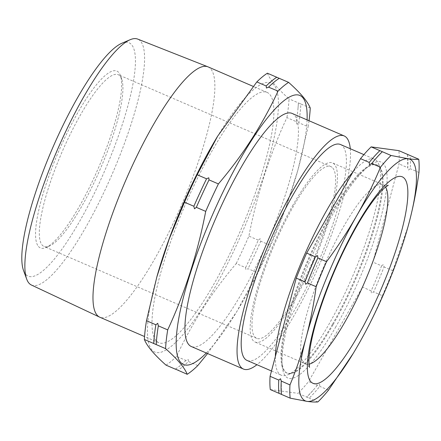 <?xml version="1.0" encoding="UTF-8"?>
<svg xmlns="http://www.w3.org/2000/svg" width="441" height="441" viewBox="0 0 441 441"><rect width="100%" height="100%" fill="white"/><g stroke="black" fill="none" stroke-linecap="round" stroke-linejoin="round"><path stroke-width="0.33" stroke-dasharray="2.21 1.65" d="M381.586 265.851A144.808 32.386 -66.6 0 1 371.184 290.878L371.405 293.199L373.659 291.948A144.808 32.386 113.4 0 0 384.067 266.921L383.317 264.534L381.586 265.851L372.877 262.086L399.05 163.892A144.808 32.386 113.4 0 0 398.851 150.646M407.572 154.493A144.808 32.386 -66.6 0 1 407.76 167.657L408.504 170.05L410.24 168.732A144.808 32.386 113.4 0 0 410.042 155.48M281.463 394.392L281.27 381.068M317.3 385.307A144.808 32.386 -66.6 0 1 312.823 390.627A144.808 32.386 -66.6 0 1 306.693 397.087L309.174 398.157A144.808 32.386 113.4 0 0 319.775 386.377L319.554 384.056L317.3 385.307L308.59 381.542L362.474 287.113A144.808 32.386 113.4 0 0 372.877 262.086M175.535 369.078A162.271 36.289 113.4 0 0 185.937 360.451L186.047 360.336M207.59 353.555L236.988 311.285L257.428 272.742L248.057 268.69L245.819 269.716L245.582 267.621L236.211 263.575C211.647 292.493 191.769 323.435 176.565 356.405L185.937 360.451L188.175 359.426L188.412 361.526A162.271 36.289 -66.6 0 1 177.85 370.253M245.582 267.621A162.271 36.289 113.4 0 0 258.272 240.158L260.146 238.702L260.747 241.233A162.271 36.289 -66.6 0 1 248.057 268.69M296.275 121.655A162.271 36.289 113.4 0 0 297.973 108.706A162.271 36.289 113.4 0 0 298.403 102.918L300.878 103.993A162.271 36.289 -66.6 0 1 298.755 122.725L296.876 124.186L296.275 121.655L286.909 117.609C269.556 155.083 256.888 194.586 248.9 236.111A162.271 36.289 -66.6 0 1 236.211 263.575M332.525 324.174A113.381 25.358 113.4 0 0 380.809 169.868A113.381 25.358 113.4 0 0 376.669 164.785A113.381 25.358 113.4 0 0 330.86 213.549A113.381 25.358 113.4 0 0 286.716 372.937A113.381 25.358 113.4 0 0 293.259 372.469A113.381 25.358 113.4 0 0 332.525 324.174M275.36 356.488A117.642 26.311 113.4 0 0 281.215 375.203A117.642 26.311 113.4 0 0 288.001 374.718A117.642 26.311 113.4 0 0 328.743 324.609A117.642 26.311 113.4 0 0 378.841 164.499A117.642 26.311 113.4 0 0 374.547 159.223A117.642 26.311 113.4 0 0 352.916 172.018M333.192 324.466A113.381 25.358 113.4 0 0 377.336 165.072A113.381 25.358 113.4 0 0 364.382 169.647A113.381 25.358 113.4 0 0 331.527 213.835A113.381 25.358 113.4 0 0 281.838 360.655A113.381 25.358 113.4 0 0 287.383 373.224A113.381 25.358 113.4 0 0 333.192 324.466M335.43 327.498A117.642 26.311 113.4 0 0 384.205 203.34A117.642 26.311 113.4 0 0 367.788 166.858A117.642 26.311 113.4 0 0 333.699 212.705A117.642 26.311 113.4 0 0 282.141 365.049A117.642 26.311 113.4 0 0 335.43 327.498M293.083 204.883A97.566 21.818 113.4 0 0 255.096 342.045A97.566 21.818 113.4 0 0 294.516 300.084A97.566 21.818 113.4 0 0 332.503 162.922A97.566 21.818 113.4 0 0 293.083 204.883M340.463 144.499A117.642 26.311 -66.6 0 1 294.665 309.88A117.642 26.311 -66.6 0 1 247.131 360.473M217.204 136.908A146.583 32.783 -66.6 0 1 274.065 85.256A146.583 32.783 -66.6 0 1 236.398 245.372A146.583 32.783 -66.6 0 1 151.814 349.829A146.583 32.783 -66.6 0 1 157.139 275.901M267.389 73.2C268.679 76.469 271.11 80.24 274.677 84.507C278.321 88.801 283.111 93.591 289.031 98.872A162.271 36.289 -66.6 0 1 286.909 117.609M121.716 43.312A127.14 28.433 -66.6 0 1 131.633 44.756A127.14 28.433 -66.6 0 1 98.966 183.632A127.14 28.433 -66.6 0 1 25.6 274.23A127.14 28.433 -66.6 0 1 23.538 270.498M31.383 285.013A133.959 29.96 113.4 0 0 109.032 181.257A133.959 29.96 113.4 0 0 140.58 41.233A133.959 29.96 113.4 0 0 137.664 39.078M38.433 246.447A96.353 21.548 113.4 0 0 45.952 247.544A96.353 21.548 113.4 0 0 98.393 168.043A96.353 21.548 113.4 0 0 120.354 75.367A96.353 21.548 113.4 0 0 118.794 72.539A96.353 21.548 113.4 0 0 63.19 141.197A96.353 21.548 113.4 0 0 38.433 246.447M120.134 76.15A93.553 20.92 -66.6 0 1 121.65 78.895A93.553 20.92 -66.6 0 1 100.328 168.875A93.553 20.92 -66.6 0 1 49.403 246.067A93.553 20.92 -66.6 0 1 44.006 246.453A93.553 20.92 -66.6 0 1 42.11 245.003A93.553 20.92 -66.6 0 1 64.006 147.526A93.553 20.92 -66.6 0 1 118.232 74.7A93.553 20.92 -66.6 0 1 120.134 76.15M292.047 113.398A126.975 28.395 -66.6 0 1 294.621 115.366A126.975 28.395 -66.6 0 1 264.903 247.677A126.975 28.395 -66.6 0 1 191.3 346.516M332.812 168.06A93.553 20.92 -66.6 0 1 310.916 265.537A93.553 20.92 -66.6 0 1 256.69 338.363A93.553 20.92 -66.6 0 1 254.788 336.913A93.553 20.92 -66.6 0 1 276.683 239.435A93.553 20.92 -66.6 0 1 330.91 166.61A93.553 20.92 -66.6 0 1 332.812 168.06M156.07 340.612A136.368 30.495 -66.6 0 1 187.987 198.516A136.368 30.495 -66.6 0 1 267.037 92.362A136.368 30.495 -66.6 0 1 269.804 94.473A136.368 30.495 -66.6 0 1 237.886 236.563A136.368 30.495 -66.6 0 1 158.843 342.723A136.368 30.495 -66.6 0 1 156.07 340.612M208.025 66.861A136.368 30.495 -66.6 0 1 210.792 68.972A136.368 30.495 -66.6 0 1 178.881 211.068A136.368 30.495 -66.6 0 1 99.831 317.222M350.275 148.738A126.975 28.395 -66.6 0 1 319.863 263.751A126.975 28.395 -66.6 0 1 256.943 364.713M297.973 108.706L298.403 102.907L289.031 98.872M310.249 108.039L300.878 103.993M309.025 120.74A162.271 36.289 -66.6 0 1 308.121 126.776L298.755 122.725M279.236 78.322L279.203 78.399C275.972 80.416 272.428 83.338 268.563 87.164M176.565 356.405A162.271 36.289 -66.6 0 1 166.003 365.131M197.783 365.572L188.412 361.526M258.272 240.158L248.9 236.111M257.428 272.742A162.271 36.289 -66.6 0 0 270.118 245.279L260.747 241.233M270.118 245.279L285.399 208.516L297.78 170.502L308.121 126.776M307.079 119.897A146.583 32.783 -66.6 0 1 297.471 171.599A146.583 32.783 -66.6 0 1 237.407 310.591A146.583 32.783 -66.6 0 1 206.338 353.015M317.884 401.922L309.174 398.157M328.49 390.142L319.775 386.377M353.28 353.318L358.588 344.289C367.546 328.495 375.478 312.3 382.375 295.713L373.659 291.948M382.375 295.713A144.808 32.386 113.4 0 0 392.777 270.686L384.067 266.921M418.95 172.492L410.24 168.732M312.823 390.627L306.682 397.093L297.984 393.322A144.808 32.386 113.4 0 0 308.59 381.542M371.184 290.878L362.474 287.113M407.539 154.444L407.754 167.734L399.05 163.892M392.777 270.686L408.19 226.001M270.278 389.557L297.984 393.322M385.544 187.072A97.566 21.818 113.4 0 0 382.959 184.729A97.566 21.818 113.4 0 0 343.539 226.691A97.566 21.818 113.4 0 0 305.547 363.853A97.566 21.818 113.4 0 0 309.025 364.128M376.201 158.176L382.341 151.71M175.408 369.1C178.638 367.083 182.183 364.161 186.047 360.341M380.809 169.868L378.841 164.499M376.669 164.785L377.336 165.072M364.382 169.647L367.788 166.858M388.273 185.214C388.538 184.84 388.229 186.278 382.959 184.729L332.503 162.922M309.543 367.392C309.461 367.838 310.271 366.609 305.547 363.853L255.096 342.045M363.897 154.62L374.547 159.223M121.65 78.895L120.354 75.367M49.403 246.067L45.952 247.544M256.69 338.363L44.006 246.453M267.037 92.362L253.145 86.359M158.843 342.723L144.549 336.544M330.91 166.61L118.232 74.7M297.471 171.599L297.78 170.502M237.407 310.591L236.988 311.285M156.638 338.793L156.208 344.592M271.491 371.002L281.215 375.203M281.838 360.655L282.141 365.049M286.716 372.937L287.383 373.224M293.259 372.469L288.001 374.718"/><path stroke-width="0.66" d="M408.19 226.001L409.016 222.953C413.338 206.57 416.651 189.751 418.95 172.492A144.808 32.386 113.4 0 0 418.752 159.245L398.851 150.646L371.14 146.881A144.808 32.386 113.4 0 0 360.54 158.661L306.655 253.09A144.808 32.386 113.4 0 0 296.253 278.117L270.074 376.311A144.808 32.386 113.4 0 0 270.278 389.557L278.988 393.322A144.808 32.386 -66.6 0 1 278.784 380.07L270.074 376.311M369.249 162.426A144.808 32.386 -66.6 0 1 379.85 150.646L382.33 151.715A144.808 32.386 113.4 0 0 376.201 158.176A144.808 32.386 113.4 0 0 371.724 163.495L369.47 164.747L369.249 162.426L360.54 158.661M382.347 151.71L391.04 155.48A144.808 32.386 113.4 0 0 380.44 167.26L371.724 163.495M304.963 281.882A144.808 32.386 -66.6 0 1 315.365 256.855L317.619 255.609L317.84 257.924A144.808 32.386 113.4 0 0 307.438 282.951L305.707 284.269L304.963 281.882L296.253 278.117M278.784 380.07L280.52 378.753L281.264 381.145A144.808 32.386 113.4 0 0 281.463 394.392L278.988 393.322M281.27 381.068L289.974 384.91A144.808 32.386 113.4 0 0 290.172 398.157L281.463 394.392M276.761 77.247A162.271 36.289 113.4 0 0 266.199 85.973L266.436 88.073L268.674 87.048A162.271 36.289 -66.6 0 1 279.236 78.322L267.389 73.2A162.271 36.289 -66.6 0 0 256.827 81.927L217.622 136.214L197.182 174.757A162.271 36.289 -66.6 0 0 184.492 202.221L169.212 238.983L156.831 276.998L146.489 320.723A162.271 36.289 -66.6 0 0 144.361 339.46C145.651 342.729 148.077 346.499 151.649 350.766C155.293 355.06 160.077 359.85 166.003 365.131L175.375 369.178A162.271 36.289 113.4 0 0 175.535 369.078M206.553 178.809A162.271 36.289 113.4 0 0 193.864 206.267L194.464 208.797L196.339 207.342A162.271 36.289 -66.6 0 1 209.028 179.878L208.791 177.784L206.553 178.809L197.182 174.757M155.855 324.774A162.271 36.289 113.4 0 0 153.733 343.506L156.208 344.581A162.271 36.289 -66.6 0 1 156.638 338.793A162.271 36.289 -66.6 0 1 158.336 325.844L157.735 323.319L155.855 324.774L146.489 320.723M309.025 120.74A162.271 36.289 -66.6 0 0 310.249 108.039C308.948 104.76 306.523 100.989 302.961 96.733C299.301 92.423 294.516 87.632 288.607 82.368A162.271 36.289 -66.6 0 0 278.045 91.094C262.847 124.064 242.963 155.006 218.4 183.925A162.271 36.289 -66.6 0 0 205.71 211.388C197.722 252.914 185.055 292.416 167.701 329.89A162.271 36.289 -66.6 0 0 165.579 348.627C171.483 353.891 176.268 358.682 179.934 362.993C183.495 367.248 185.92 371.019 187.221 374.299L175.419 369.095M352.916 172.018A117.642 26.311 113.4 0 0 327.018 209.822A117.642 26.311 113.4 0 0 275.36 356.488M271.491 371.002L247.131 360.473A117.642 26.311 -66.6 0 1 292.934 195.093A117.642 26.311 -66.6 0 1 340.463 144.499L363.897 154.62M156.831 276.998L157.139 275.901A146.583 32.783 -66.6 0 1 217.204 136.908L217.622 136.214M26.686 279.092L23.538 270.498A127.14 28.433 -66.6 0 1 52.512 148.215A127.14 28.433 -66.6 0 1 121.716 43.312L130.134 39.718A133.959 29.96 113.4 0 0 57.22 150.249A133.959 29.96 113.4 0 0 26.686 279.092A133.959 29.96 113.4 0 0 28.858 283.028A133.959 29.96 113.4 0 0 31.383 285.013L99.633 317.129A136.368 30.495 -66.6 0 1 97.064 315.111A136.368 30.495 -66.6 0 1 128.783 173.456A136.368 30.495 -66.6 0 1 207.827 66.778A136.368 30.495 -66.6 0 1 208.025 66.861L253.145 86.359M207.827 66.778L137.664 39.078A133.959 29.96 113.4 0 0 130.134 39.718M256.943 364.713A126.975 28.395 -66.6 0 1 243.426 369.045A126.975 28.395 -66.6 0 1 240.847 367.077A126.975 28.395 -66.6 0 1 270.565 234.772A126.975 28.395 -66.6 0 1 344.167 135.927A126.975 28.395 -66.6 0 1 346.747 137.89A126.975 28.395 -66.6 0 1 350.275 148.738M243.426 369.045L191.3 346.516A126.975 28.395 -66.6 0 1 188.726 344.553A126.975 28.395 -66.6 0 1 218.444 212.242A126.975 28.395 -66.6 0 1 292.047 113.398L344.167 135.927M206.338 353.015A146.583 32.783 -66.6 0 1 180.545 362.248A146.583 32.783 -66.6 0 1 218.212 202.127A146.583 32.783 -66.6 0 1 302.796 97.67A146.583 32.783 -66.6 0 1 307.079 119.897M288.607 82.368L279.236 78.322M266.199 85.973L256.827 81.927M278.045 91.094L268.563 87.164M218.4 183.925L209.028 179.878M193.864 206.267L184.492 202.221M205.71 211.388L196.339 207.342M167.701 329.89L158.336 325.844M153.733 343.506L144.361 339.46M165.579 348.627L156.208 344.581M207.59 353.555L197.783 365.572A162.271 36.289 -66.6 0 1 187.221 374.299M144.549 336.544L99.831 317.222A136.368 30.495 -66.6 0 1 99.633 317.129M290.172 398.157L307.184 401.404C311.765 402.01 315.332 402.186 317.884 401.922A144.808 32.386 113.4 0 0 328.49 390.142L353.28 353.318M380.44 167.26C373.544 183.847 365.611 200.043 356.653 215.836C347.64 231.542 337.608 246.828 326.555 261.689L317.84 257.924M326.555 261.689A144.808 32.386 113.4 0 0 316.147 286.716L307.438 282.951M379.85 150.646L371.14 146.881M418.752 159.245C416.194 159.51 412.627 159.339 408.052 158.727L391.04 155.48M315.365 256.855L306.655 253.09M316.147 286.716C313.849 303.976 310.541 320.794 306.219 337.178C301.815 353.522 296.402 369.437 289.974 384.91M307.184 401.404A131.644 29.442 113.4 0 0 353.787 352.48A131.644 29.442 113.4 0 0 358.588 344.289A131.644 29.442 113.4 0 0 407.732 227.655A131.644 29.442 113.4 0 0 409.016 222.953A131.644 29.442 113.4 0 0 408.052 158.727A131.644 29.442 113.4 0 0 356.653 215.836A131.644 29.442 113.4 0 0 306.219 337.178A131.644 29.442 113.4 0 0 307.184 401.404M356.791 225.175A112.505 25.159 -66.6 0 1 407.864 192.017A112.505 25.159 -66.6 0 1 358.445 334.951A112.505 25.159 -66.6 0 1 307.371 368.114A112.505 25.159 -66.6 0 1 356.791 225.175M309.025 364.128A97.566 21.818 113.4 0 0 344.972 321.891A97.566 21.818 113.4 0 0 385.544 187.072M309.543 367.392L309.091 364.878C308.7 361.526 309.003 356.295 309.995 349.178C311.555 338.705 314.648 326.175 319.273 311.594C328.958 281.821 341.334 253.558 356.4 226.806C363.582 214.276 370.269 204.205 376.46 196.592C380.44 191.78 383.653 188.461 386.096 186.631L388.273 185.214"/></g></svg>
